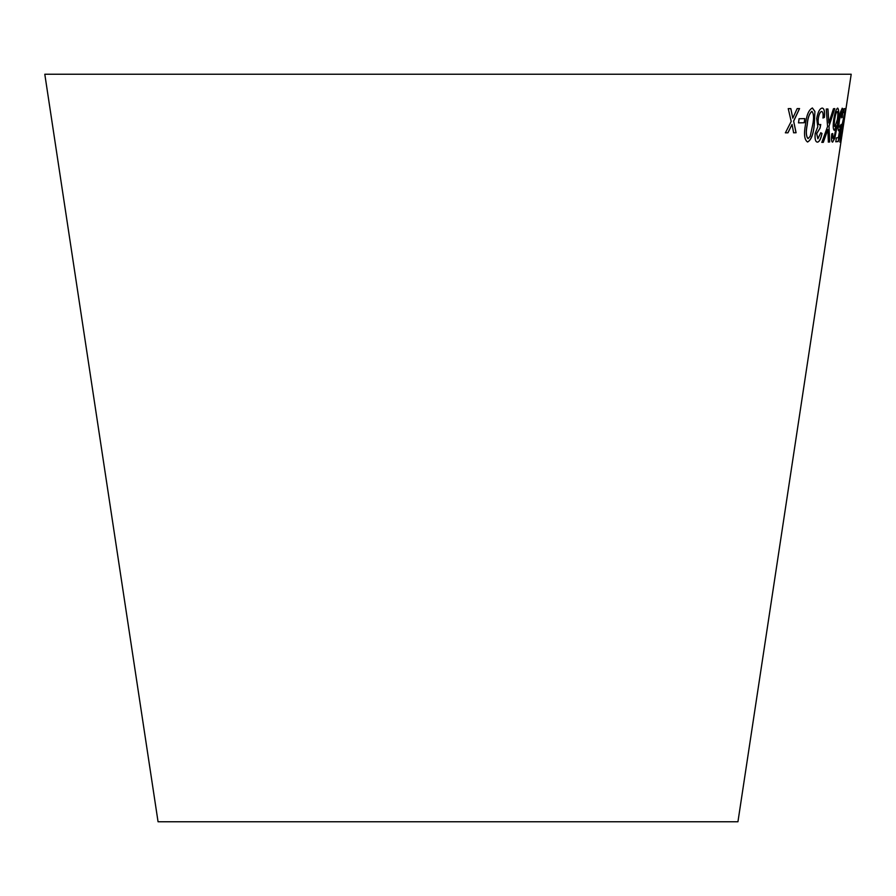 <?xml version="1.0" encoding="UTF-8"?>
<svg xmlns="http://www.w3.org/2000/svg" width="896" height="896" viewBox="0 0 896 896"><rect width="100%" height="100%" fill="white"/><g stroke="black" fill="none" stroke-linecap="round" stroke-linejoin="round"><path stroke-width="1.34" d="M44.8 74.245L851.2 74.245L737.946 821.755L158.054 821.755L44.8 74.245M788.234 108.629L791.202 121.43L785.411 132.821L787.954 132.821L792.053 124.421L793.621 132.787L796.085 132.754L793.643 121.184L799.557 108.562L797.171 108.595L792.792 118.16L790.843 108.629L788.234 108.629M799.064 118.742L798.526 122.864L804.283 122.741L804.821 118.608L799.064 118.742M814.274 125.037L814.912 111.474L812.392 107.979C808.696 109.861 806.378 115.506 805.426 124.891C803.723 134.21 804.44 139.922 807.576 142.016C811.126 140.09 813.366 134.422 814.274 125.037L814.912 111.474M817.443 142.15C819.37 141.848 820.893 138.947 822.002 133.459L820.77 132.754L817.88 138.79L816.704 133.594L820.086 128.05L820.747 124.454L819.694 124.914C818.328 124.645 817.858 122.494 818.294 118.451C819.034 114.195 820.165 111.877 821.71 111.474C822.942 111.866 823.368 114.038 822.987 117.992L824.398 117.421C824.947 111.462 824.208 108.36 822.192 108.08C819.773 108.461 817.936 111.944 816.693 118.541L817.802 126.75L815.192 133.504C814.71 139.07 815.461 141.949 817.443 142.15M817.88 138.79L816.626 133.582L820.086 128.05M827.96 108.998L826.28 109.043L827.568 126.538L821.845 142.374L823.323 142.341L827.826 129.562L828.363 142.072L829.674 141.971L829.013 126.213L834.792 108.618L833.482 108.707L828.822 122.998L827.96 108.998M833.728 119.538C832.866 125.966 833.056 129.562 834.299 130.312L836.562 125.832L833.997 137.682L833.146 138.779L832.709 133.549L831.746 133.874C831.197 139.194 831.477 141.949 832.597 142.139L834.814 138.275L837.536 124.208C839.07 115.013 839.126 109.648 837.693 108.125C836.158 108.898 834.826 112.694 833.728 119.538M839.933 128.722L838.365 137.704L836.394 137.872L835.811 141.781L838.208 141.557L841.131 124.387L839.451 127.277C838.835 126.974 838.858 124.499 839.507 119.818L841.77 111.597L841.691 117.802L842.251 117.365C843.058 111.384 843.058 108.338 842.262 108.237L840.336 112.392L838.746 120.232C837.872 126.806 837.872 130.368 838.768 130.917L839.933 128.722L838.69 130.894M841.982 132.406L840.392 138.723L840.75 132.978L845.611 108.595L843.998 108.696L843.416 112.627L844.726 112.571L840.358 132.888L839.877 142.106L841.747 131.992M844.2 118.742L843.573 122.853L844.2 118.742M843.774 122.685L844.402 118.574M839.798 142.094L841.904 132.395M840.75 132.978L840.392 138.723M840.672 132.966L845.163 111.44M845.085 111.429L845.533 108.584M843.326 112.616L844.726 112.571M835.733 141.77L838.208 141.557M838.13 141.534L841.131 124.387M839.507 119.818L839.429 119.806C838.779 124.477 838.757 126.963 839.373 127.266L839.451 127.277M839.429 119.806L841.77 111.597M841.613 117.79L842.251 117.365M842.173 117.354C842.979 111.373 842.979 108.326 842.184 108.226M834.221 130.301L836.562 125.832M832.53 137.043L833.146 138.779M832.451 137.032L832.63 133.526M832.518 142.128L834.814 138.275M834.736 138.264L837.536 124.208M837.458 124.197C838.992 115.002 839.048 109.637 837.614 108.114M835.005 126.694L834.926 126.683C834.098 126.157 834.008 123.693 834.635 119.269C835.296 114.8 836.136 112.213 837.133 111.474L837.211 111.496C837.995 112.168 838.051 114.822 837.379 119.448L835.005 126.694C834.176 126.168 834.086 123.704 834.714 119.28C835.374 114.811 836.214 112.224 837.211 111.496M828.822 122.998L827.882 108.987M821.778 142.363L823.323 142.341M823.245 142.33L827.826 129.562M828.285 142.061L829.674 141.971M829.595 141.96L829.013 126.213M828.934 126.202L834.714 108.606M817.365 142.139C819.291 141.837 820.814 138.936 821.923 133.448L822.002 133.459M821.923 133.448L820.691 132.742M820.008 128.038L820.669 124.443M818.294 118.451L818.227 118.44C817.779 122.483 818.25 124.634 819.616 124.902L819.694 124.914M818.227 118.44C818.955 114.184 820.098 111.866 821.632 111.462L821.71 111.474M822.909 117.981L824.398 117.421M824.32 117.41C824.869 111.451 824.13 108.338 822.125 108.069M807.509 142.005C811.059 140.078 813.288 134.411 814.206 125.014M814.845 111.451L812.314 107.968M808.08 138.634L808.002 138.622C806.03 136.326 805.739 131.757 807.15 124.925C807.677 118.115 809.245 113.579 811.843 111.328L811.91 111.339C813.803 113.658 814.05 118.216 812.65 125.014L810.23 136.259L808.08 138.634C806.098 136.338 805.818 131.768 807.218 124.936C807.755 118.126 809.312 113.59 811.91 111.339M798.448 122.853L804.283 122.741M804.205 122.73L804.754 118.597M785.344 132.81L787.954 132.821M787.886 132.798L792.053 124.421M793.542 132.776L796.085 132.754M796.018 132.742L793.643 121.184M793.565 121.173L799.49 108.55M790.776 108.618L792.792 118.16"/></g></svg>
